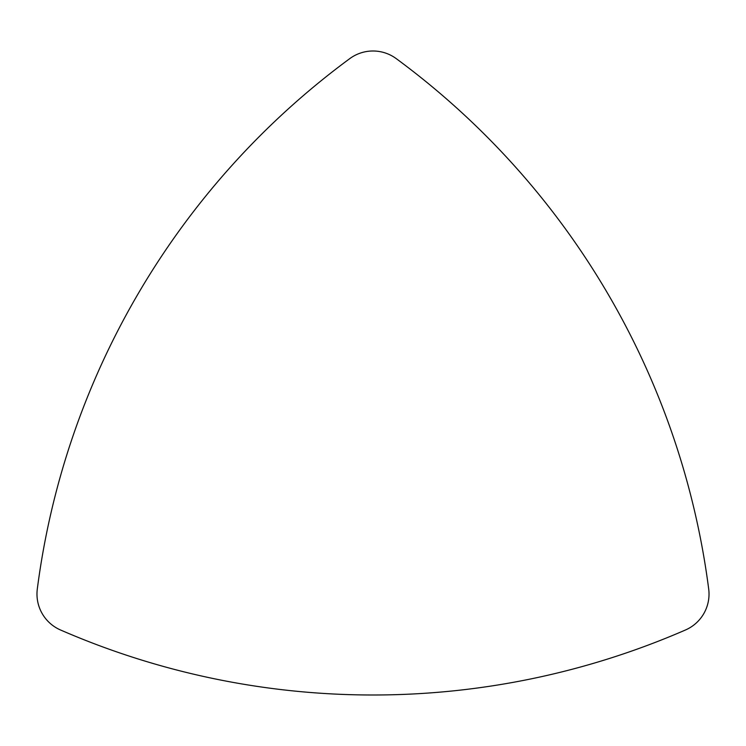<?xml version="1.0" encoding="UTF-8"?>
<svg xmlns="http://www.w3.org/2000/svg" width="746" height="746" viewBox="0 0 746 746"><rect width="100%" height="100%" fill="white"/><g stroke="black" fill="none" stroke-linecap="round" stroke-linejoin="round"><path stroke-width="1.12" d="M37.3 589.042A783.449 783.449 0 0 1 349.771 58.626A39.174 39.174 0 0 1 396.229 58.626A783.449 783.449 0 0 1 708.7 589.042A39.174 39.174 0 0 1 685.471 629.988A783.449 783.449 0 0 1 60.529 629.988A39.174 39.174 0 0 1 37.3 589.042"/></g></svg>
